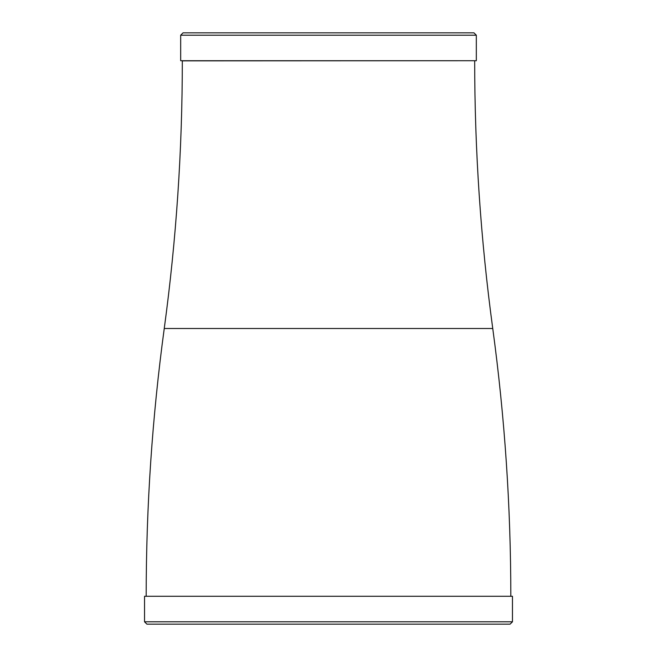 <?xml version="1.0" encoding="UTF-8"?>
<svg xmlns="http://www.w3.org/2000/svg" width="657" height="657" viewBox="0 0 657 657"><rect width="100%" height="100%" fill="white"/><g stroke="black" fill="none" stroke-linecap="round" stroke-linejoin="round"><path stroke-width="0.99" d="M144.54 621.793L146.897 624.15L510.103 624.15L512.46 621.793L512.46 596.277L144.54 596.277L144.54 621.793L512.46 621.793M328.5 60.723L476.325 60.723L476.325 35.207L180.675 35.207L180.675 60.723L328.5 60.723M180.675 35.207L183.032 32.85L473.968 32.85L476.325 35.207M146.183 596.277L510.817 596.277M146.183 596.145C146.191 506.522 152.21 417.31 164.25 328.5L492.75 328.5C504.79 417.31 510.809 506.522 510.817 596.145M164.25 328.5C176.29 239.69 182.309 150.478 182.317 60.855L474.683 60.723M492.75 328.5C480.71 239.69 474.691 150.478 474.683 60.855"/></g></svg>
